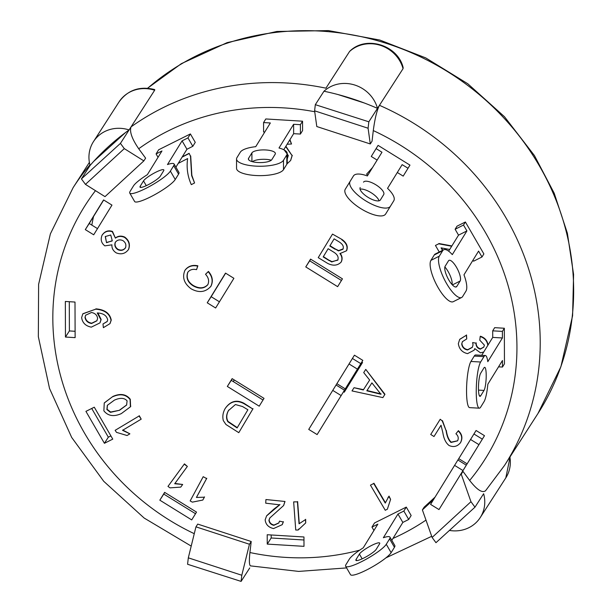 <?xml version="1.0" encoding="UTF-8"?>
<svg xmlns="http://www.w3.org/2000/svg" width="612" height="612" viewBox="0 0 612 612"><rect width="100%" height="100%" fill="white"/><g stroke="black" fill="none" stroke-linecap="round" stroke-linejoin="round"><path stroke-width="0.92" d="M361.807 362.044L317.131 434.581L308.731 429.41L318.883 412.893L354.432 355.19L362.824 360.384L361.807 362.044L362.541 362.503L344.273 392.193L343.531 391.741M362.824 360.384L317.131 434.581M338.658 399.605L323.335 424.498L338.658 399.605M352.413 358.471L360.82 363.643M349.031 363.964L357.439 369.135M158.049 157.307L156.091 153.918L158.63 149.787L190.393 133.936L195.259 142.344L192.818 146.306L186.943 149.251L175.912 167.153M186.943 149.251L182.085 140.852L167.474 164.559A23.684 4.215 149.9 0 1 174.076 163.978L178.934 172.385A23.684 4.215 149.9 0 1 178.566 174.122L175.246 179.515A23.684 4.215 149.9 0 1 153.949 195.113A23.684 4.215 149.9 0 1 134.617 201.486L129.759 193.086A23.684 4.215 149.9 0 1 130.126 191.342L133.447 185.956A23.684 4.215 149.9 0 1 147.347 174.672L161.958 150.965L156.091 153.918M190.393 133.936L187.953 137.899L192.818 146.306M143.514 180.892A11.842 2.104 149.9 0 1 154.163 173.097A11.842 2.104 149.9 0 1 163.825 169.906A11.842 2.104 149.9 0 1 163.641 170.779L160.321 176.164A11.842 2.104 149.9 0 1 149.672 183.967A11.842 2.104 149.9 0 1 140.01 187.15A11.842 2.104 149.9 0 1 140.194 186.285L143.514 180.892L146.276 185.666M174.076 163.978A23.684 4.215 149.9 0 1 173.701 165.722L170.381 171.108A23.684 4.215 149.9 0 1 149.083 186.706A23.684 4.215 149.9 0 1 129.759 193.086M182.085 140.852L187.953 137.899M264.767 132.031L263.588 131.963L263.565 122.576L270.351 122.966L255.74 146.673A23.684 7.306 179.9 0 0 240.279 152.227L236.959 157.621A23.684 7.306 179.9 0 0 236.538 158.99A23.684 7.306 179.9 0 0 258.004 166.219A23.684 7.306 179.9 0 0 283.486 160.268L286.806 154.882A23.684 7.306 179.9 0 0 287.219 153.513A23.684 7.306 179.9 0 0 279.003 147.997L293.615 124.29L300.4 124.672L300.423 134.059L293.638 133.676L283.754 149.71M300.4 124.672L302.55 121.199L265.799 118.957L263.565 122.576M251.907 152.893A11.842 3.649 179.9 0 1 264.652 149.917A11.842 3.649 179.9 0 1 275.385 153.535A11.842 3.649 179.9 0 1 275.171 154.216L271.85 159.602A11.842 3.649 179.9 0 1 259.113 162.578A11.842 3.649 179.9 0 1 248.38 158.967A11.842 3.649 179.9 0 1 248.587 158.279L251.907 152.893L251.922 161.56M302.55 121.199L302.58 130.563L300.423 134.059M271.346 160.176A11.842 3.649 -0.1 0 0 252.435 161.706M287.219 153.513L287.242 162.899A23.684 7.306 179.9 0 1 286.821 164.268L283.501 169.654A23.684 7.306 179.9 0 1 258.019 175.606A23.684 7.306 179.9 0 1 236.553 168.376L236.538 158.99M293.615 124.29L293.638 133.676M377.137 160.084L371.262 156.465L376.089 148.609L381.972 152.235L367.361 175.942A23.684 8.438 -148.4 0 0 353.445 175.958L350.125 181.343A23.684 8.438 -148.4 0 0 365.869 200.935A23.684 8.438 -148.4 0 0 390.464 206.16L393.784 200.774A23.684 8.438 -148.4 0 0 387.534 188.351L402.145 164.643L408.028 168.262L403.193 176.118L397.31 172.492L387.541 188.358M408.028 168.262L409.964 165.118L378.086 145.381L376.089 148.609M363.528 182.162A11.842 4.215 -148.4 0 1 375.829 184.77A11.842 4.215 -148.4 0 1 383.701 194.57L380.381 199.956A11.842 4.215 -148.4 0 1 368.08 197.347A11.842 4.215 -148.4 0 1 360.208 187.547L360.147 187.655M409.964 165.118L403.193 176.118M379.012 200.812A11.842 4.215 31.6 0 0 370.987 192.619A11.842 4.215 31.6 0 0 360.063 189.162M388.957 208.623L393.784 200.774L388.957 208.623A23.684 8.438 -148.4 0 1 388.957 208.631L385.637 214.016A23.684 8.438 -148.4 0 1 361.042 208.791A23.684 8.438 -148.4 0 1 345.29 189.2A23.684 8.438 -148.4 0 1 345.298 189.192L350.125 181.343L345.29 189.2M402.145 164.643L397.31 172.492M373.266 153.207L378.078 145.396M457.026 226.165L465.395 221.988L483.87 253.926L481.988 256.979L473.604 261.194L472.999 260.154M481.988 256.979L478.584 251.096L463.973 274.803A23.684 7.313 -116.7 0 1 465.977 291.113L462.657 296.499A23.684 7.313 -116.7 0 1 461.624 297.486L453.232 301.701A23.684 7.313 -116.7 0 1 437.098 285.796A23.684 7.313 -116.7 0 1 430.932 260.368L434.252 254.982A23.684 7.313 -116.7 0 1 435.285 253.995L443.669 249.78A23.684 7.313 -116.7 0 1 452.306 254.63L466.918 230.923L463.513 225.04L455.129 229.255L458.526 235.138L448.642 251.18M457.034 226.157L455.129 229.255M452.031 284.534A11.842 3.657 63.3 0 0 444.87 266.947M465.395 221.988L463.513 225.04M461.624 297.486A23.684 7.313 -116.7 0 1 445.482 281.581A23.684 7.313 -116.7 0 1 439.317 256.153L442.637 250.767A23.684 7.313 -116.7 0 1 443.669 249.78M448.474 260.85A11.842 3.657 -116.7 0 1 448.986 260.36A11.842 3.657 -116.7 0 1 457.057 268.308A11.842 3.657 -116.7 0 1 460.14 281.023L456.82 286.408A11.842 3.657 -116.7 0 1 456.3 286.906A11.842 3.657 -116.7 0 1 448.236 278.957A11.842 3.657 -116.7 0 1 445.154 266.243L448.474 260.85M458.526 235.138L466.918 230.923M492.706 330.84L494.672 327.657L504.342 328.246L504.456 363.826L502.467 367.055L502.46 360.491L487.848 384.198A23.684 4.223 -86.7 0 1 484.031 401.679L480.711 407.064A23.684 4.223 -86.7 0 1 479.326 408.181L469.633 407.63A23.684 4.223 -86.7 0 1 466.596 387.503A23.684 4.223 -86.7 0 1 470.934 361.463L474.254 356.069A23.684 4.223 -86.7 0 1 475.646 354.96L485.339 355.511A23.684 4.223 -86.7 0 1 487.802 361.669L502.414 337.962L502.398 331.39L492.706 330.84L492.721 337.411L481.69 355.304M504.342 328.246L502.398 331.39M479.326 408.181A23.684 4.223 -86.7 0 1 476.297 388.054A23.684 4.223 -86.7 0 1 480.627 362.013L483.947 356.628A23.684 4.223 -86.7 0 1 485.339 355.511M483.97 367.888A11.842 2.111 -86.7 0 1 484.666 367.33A11.842 2.111 -86.7 0 1 486.18 377.397A11.842 2.111 -86.7 0 1 484.016 390.418L480.695 395.803A11.842 2.111 -86.7 0 1 479.999 396.362A11.842 2.111 -86.7 0 1 478.485 386.294A11.842 2.111 -86.7 0 1 480.649 373.274L483.97 367.888M492.721 337.411L502.414 337.962M502.467 367.055L498.543 366.833M469.794 440.724L476.082 430.496L484.482 435.683L438.988 509.567L430.58 504.395L457.906 459.987L458.725 458.663L467.124 463.835L464.347 468.364L482.34 439.156L473.933 433.984L458.732 458.671M476.09 430.488L473.933 433.984M484.482 435.683L482.34 439.156M438.988 509.567L467.124 463.835M460.515 474.583L445.192 499.476L460.515 474.583M470.552 439.485L478.959 444.656M373.94 530.474L371.974 527.085L374.521 522.954L406.284 507.103L411.149 515.511L408.701 519.473L402.834 522.426L391.802 540.327M406.284 507.103L403.844 511.066L408.701 519.473M371.974 527.085L377.849 524.132L363.237 547.839A23.684 4.215 -30.1 0 0 349.337 559.123L346.017 564.509A23.684 4.215 -30.1 0 0 345.642 566.253A23.684 4.215 -30.1 0 0 364.974 559.873A23.684 4.215 -30.1 0 0 386.271 544.275L389.592 538.889A23.684 4.215 -30.1 0 0 389.966 537.145A23.684 4.215 -30.1 0 0 383.364 537.726L397.968 514.019L403.844 511.066M359.405 554.067A11.842 2.104 149.9 0 1 370.053 546.264A11.842 2.104 149.9 0 1 379.715 543.073A11.842 2.104 149.9 0 1 379.524 543.946L376.204 549.331A11.842 2.104 149.9 0 1 365.555 557.134A11.842 2.104 149.9 0 1 355.893 560.324A11.842 2.104 149.9 0 1 356.085 559.452L359.405 554.067L362.159 558.832M345.642 566.253L350.508 574.653A23.684 4.215 -30.1 0 0 369.832 568.28A23.684 4.215 -30.1 0 0 391.129 552.682L394.449 547.296A23.684 4.215 -30.1 0 0 394.824 545.552L389.966 537.145M397.968 514.019L402.834 522.426M329.378 260.704L323.182 256.925L328.147 248.732L323.381 256.619L331.689 261.959L337.985 259.855M328.147 248.732L333.869 252.228C337.564 254.584 338.857 257.247 337.748 260.207L337.885 260.016M329.577 260.398L331.88 261.653L337.786 260.146M335.147 249.275L329.799 246.001L334.137 238.841L329.998 245.703L338.436 250.905L342.835 249.329M334.137 238.841L339.079 241.855C342.781 244.196 344.059 246.636 342.919 249.191L343.179 248.809M335.345 248.969L338.635 250.599L343.11 248.885M341.825 239.797C346.453 243.132 347.998 246.797 346.453 250.805L339.928 253.59C342.07 256.374 342.452 259.228 341.075 262.166C337.503 265.677 333.035 266.082 327.665 263.397L318.24 257.637L332.5 234.098L342.024 239.491C346.652 242.826 348.197 246.491 346.652 250.499M346.813 250.316L346.453 250.805M340.127 253.292C342.269 256.068 342.651 258.922 341.274 261.86L341.075 262.166M342.024 239.491L332.5 234.098M115.538 241.924L115.416 242.153C114.452 245.106 115.354 247.523 118.108 249.39L117.917 249.696C115.155 247.829 114.26 245.412 115.224 242.459L115.439 242.077M118.108 249.39C121.222 250.706 123.746 250.086 125.674 247.531M115.416 242.153L115.224 242.459C117.114 239.904 119.646 239.269 122.805 240.547C125.59 242.428 126.477 244.861 125.475 247.837L125.292 248.166M125.475 247.837C123.547 250.392 121.031 251.012 117.917 249.696M105.363 236.4L106.526 242.689L105.256 236.553L110.734 234.985L112.256 240.73L106.526 242.689M106.718 242.383L112.118 240.998M102.005 235.345C104.606 231.55 108.026 230.349 112.287 231.741L115.416 238.137C118.154 236.155 121.184 235.903 124.504 237.38C128.834 240.554 130.157 244.586 128.489 249.474C125.437 253.651 121.383 254.799 116.318 252.917C113.144 250.92 111.682 248.22 111.935 244.838L104.836 245.856C101.332 243.109 100.383 239.606 102.005 235.345L102.449 234.58M102.204 235.039C104.797 231.244 108.225 230.043 112.486 231.435L112.287 231.741M112.486 231.435L115.416 238.137M115.614 237.831C118.353 235.85 121.383 235.597 124.703 237.073L124.504 237.38M124.703 237.073C129.025 240.248 130.356 244.28 128.681 249.168L128.245 249.925M128.681 249.168L128.344 249.773M85.749 315.065L84.999 317.337L85.649 315.218L91.448 312.502C95.074 313.153 97.132 315.119 97.606 318.408L96.88 320.81L91.571 323.503C87.784 322.822 85.596 320.764 84.999 317.337M85.198 317.031C85.795 320.459 87.983 322.516 91.769 323.197L91.571 323.503M91.769 323.197L96.971 320.657M107.689 319.946C106.802 315.746 103.558 313.428 97.958 312.984L97.247 312.954L100.957 319.785L99.963 322.884L91.326 327.145C85.665 326.035 82.436 322.868 81.626 317.636L82.811 313.872L95.701 309.167C104.621 309.917 109.739 313.665 111.047 320.397L109.961 323.656L103.367 327.672L103 323.978L107.161 321.568L107.689 319.946M97.882 312.984L101.156 319.479L100.054 322.731M82.911 313.727L95.701 309.167M95.9 308.861C104.82 309.611 109.93 313.359 111.246 320.091L111.047 320.397M111.246 320.091L110.053 323.503M107.253 321.415L103 323.978M442.514 250.362L441.061 247.852L449.698 249.474M441.482 247.937L442.805 250.216M438.72 243.813L435.446 245.45L438.72 243.813L451.687 246.246M438.911 243.507L451.878 245.94M439.248 251.999L435.446 245.45M205.517 274.275L208.432 271.43C212.486 276.127 213.358 280.992 211.048 286.026L210.849 286.332C205.571 292.299 199.007 293.133 191.158 288.833C184.105 283.563 182.016 277.412 184.9 270.389C188.06 266.388 192.313 264.965 197.668 266.121L196.551 269.647C192.749 268.813 189.804 269.708 187.731 272.332C185.872 277.772 187.639 282.247 193.025 285.766C199.053 289.17 203.957 288.849 207.759 284.81C209.388 281.168 208.638 277.657 205.517 274.275L208.233 271.736C212.295 276.433 213.167 281.298 210.849 286.332L210.597 286.783M185.092 270.083C188.251 266.082 192.512 264.659 197.867 265.815L197.668 266.121M197.867 265.815L196.551 269.647M187.93 272.034C186.071 277.466 187.838 281.941 193.224 285.46C199.244 288.864 204.156 288.543 207.95 284.503M442.269 420.949L440.219 419.251L442.269 420.949L446.125 430.764C446.898 436.226 448.519 440.127 450.983 442.461L457.6 440.839C458.816 438.161 458.258 435.813 455.925 433.786L458.189 430.97C461.884 434.474 462.641 438.391 460.469 442.721L460.415 442.813M442.468 420.643L446.125 430.764M446.316 430.458C447.097 435.92 448.718 439.821 451.182 442.155L457.638 440.77M458.189 430.97L455.925 433.786M458.38 430.664C462.075 434.168 462.84 438.085 460.66 442.415L460.469 442.721C457.378 446.523 453.599 447.456 449.116 445.528C445.857 443.034 443.769 438.75 442.843 432.676L441.038 425.233L433.992 436.532L430.726 434.482L440.219 419.251M441.038 425.233L433.992 436.532M182.261 156.848L189.131 153.321L190.5 156.274L191.648 175.621L194.562 182.973L191.311 184.64C187.593 176.378 186.362 167.688 187.624 158.569L178.23 163.389M189.131 153.321L190.5 156.274M190.699 155.968L191.847 175.315L194.562 182.973M182.078 157.146L188.932 153.627M299.054 523.796L305.457 519.611L305.702 522.939L298.166 530.015L295.741 530.03L293.653 501.886L297.432 501.863L299.054 523.796L305.457 519.611M305.648 519.305L305.702 522.939M298.771 528.967L298.166 530.015M297.432 501.863L293.653 501.886M297.623 501.557L299.253 523.49M174.703 483.748L182.667 484.482L180.747 487.106L169.998 487.856L167.979 486.402L184.227 464.179L187.364 466.436L174.703 483.748M174.902 483.442L182.667 484.482M184.227 464.179L167.979 486.402M184.426 463.873L187.364 466.436M122.561 430.328L129.889 433.832L127.059 435.522L116.51 432.363L115.133 430.328L139.069 415.999L141.204 419.159L122.561 430.328M122.752 430.022L129.889 433.832M139.069 415.999L115.133 430.328M139.268 415.693L141.204 419.159M196.414 497.449L204.347 497.189L202.809 500.058L192.336 502.138L190.156 500.937L203.207 476.694L206.588 478.561L196.414 497.449L204.347 497.189M204.546 496.89L202.809 500.058M206.588 478.561L203.207 476.694M206.787 478.255L196.613 497.143M385.246 503.072L388.85 496.416L390.601 499.384L387.358 509.207L385.262 510.27L370.459 485.163L373.71 483.503L385.246 503.072M387.947 497.61L388.85 496.416M389.048 496.11L390.601 499.384M390.571 499.423L387.358 509.207M373.71 483.503L370.459 485.163M373.909 483.205L385.384 502.666M462.519 341.504L461.708 343.975C462.221 347.325 464.179 349.322 467.568 349.98L472.288 347.379L473.03 344.969L472.632 342.567L475.998 343.156L475.96 343.684C476.136 346.537 477.589 348.366 480.336 349.154L483.778 347.149L484.406 345.16L479.777 340.165L480.191 336.524C484.689 338.031 487.213 340.945 487.772 345.26L487.772 345.436M461.899 343.669C462.42 347.019 464.378 349.016 467.767 349.674L467.568 349.98M467.767 349.674L472.38 347.226M475.998 343.156L472.632 342.567M476.197 342.85L475.96 343.684M476.151 343.378C476.327 346.231 477.788 348.06 480.527 348.848L480.336 349.154M480.527 348.848L483.87 346.996M487.772 345.26L487.963 344.954C487.412 340.639 484.888 337.725 480.389 336.225L480.191 336.524M483.717 352.022L480.466 352.826L474.767 348.611L474.063 350.24L467.545 353.637C462.213 352.405 459.145 349.07 458.342 343.63L459.681 339.43L466.321 335.246L466.742 338.933L462.412 341.657L461.708 343.975M474.836 348.763L474.162 350.087M459.78 339.278L466.321 335.246M466.512 334.94L466.742 338.933M284.817 501.779L283.586 505.566L269.808 517.974L268.943 520.246C269.28 522.939 270.909 524.637 273.824 525.341L278.85 522.985L279.462 521.118L283.218 521.967L282.231 524.66L273.556 528.569C268.477 527.391 265.685 524.476 265.164 519.833L266.595 515.885L279.722 504.839L265.715 503.179L265.929 499.537L285.008 501.473L283.677 505.413M269.907 517.821L269.142 519.94C269.479 522.633 271.101 524.331 274.023 525.035L273.824 525.341M283.218 521.967L279.462 521.118M274.023 525.035L278.942 522.832M283.41 521.669L282.323 524.499M266.694 515.732L273.985 509.031L279.921 504.533M285.008 501.473L265.929 499.537M367.858 175.139L366.565 174.175L372.364 167.826M372.54 167.543L366.565 174.175M366.825 390.823L371.897 382.882L366.825 390.823L380.924 394.258L371.897 382.882M367.024 390.517L381.123 393.952M382.86 397.601L351.999 390.915L354.05 387.71L363.298 389.966L369.64 380.044L363.719 372.586L365.762 369.388L384.772 394.61L382.86 397.601L384.772 394.61M363.497 389.66L354.05 387.71M384.971 394.304L365.762 369.388M283.892 149.489L288.298 155.502L287.235 158.975M285.697 146.559L292.077 155.593L290.585 160.52L287.059 163.802M285.88 146.253L292.077 155.593M292.276 155.287L290.685 160.367M289.744 139.987L291.526 144.004L287.747 144.21L287.571 143.514M289.935 139.674L291.526 144.004M107.444 405.182L107.085 409.283L110.642 412.037L119.562 410.262L110.443 412.343L106.886 409.589L107.337 405.335L114.39 400.141C120.181 397.563 124.412 397.792 127.082 400.845L126.615 405.06L119.562 410.262M119.753 409.956L126.715 404.907M112.677 396.767C120.151 393.455 125.957 394.388 130.081 399.559L130.402 406.819L121.283 413.628C113.794 416.94 107.987 416.015 103.872 410.843L104.254 402.994L112.876 396.461C120.35 393.149 126.149 394.082 130.272 399.253L130.081 399.559M130.272 399.253L130.601 406.498M130.8 406.192L130.501 406.666M104.361 402.841L112.876 396.461M242.543 406.544L247.891 409.757L237.104 427.941L227.84 421.722C225.981 418.463 226.172 414.768 228.414 410.637L235.421 404.54L242.543 406.544M228.812 410.009L228.613 410.331C226.371 414.462 226.18 418.157 228.039 421.416L237.288 427.627M225.132 408.602C230.242 401.38 236.477 399.713 243.844 403.606L252.833 409L238.787 432.669L225.973 424.521L223.326 420.628C222.309 416.565 222.913 412.557 225.132 408.602L225.423 408.158M225.331 408.296C230.441 401.074 236.676 399.407 244.043 403.3L243.844 403.606M244.043 403.3L252.833 409M253.031 408.694L238.787 432.669M195.955 526.848L188.32 557.838L241.809 575.242L249.444 544.252L195.955 526.848L197.73 524.094L251.211 541.505L249.925 552.537C249.053 560.699 249.237 565.151 250.492 565.878L298.71 571.409L346.606 567.913M433.457 499.713L422.387 509.903L424.162 507.149L435.04 497.135M461.831 472.487L463.001 471.401L469.664 480.458C477.062 489.929 482.371 493.333 485.599 490.679M403.056 68.666L403.163 67.634C397.869 45.036 365.854 35.136 349.773 51.247L349.536 51.523A32.566 30.279 32.8 0 1 380.396 45.349A32.566 30.279 32.8 0 1 403.056 68.666L379.455 105.31C376.885 110.359 374.835 118.782 373.289 130.578L372.05 141.204L370.283 143.95L368.087 128.229L314.599 110.818L316.794 126.539L370.283 143.95M154.66 90.239L154.744 89.589C139.727 85.841 127.824 89.956 119.034 101.921A32.566 30.279 32.8 0 1 154.66 90.239L131.06 126.883C129.377 131.542 131.924 138.825 138.71 148.747L145.618 158.148L143.851 160.895L124.297 148.624L85.451 184.373L105.004 196.643L143.851 160.895M65.453 337.044L65.339 301.464L75.001 302.053L75.123 337.633L65.453 337.044L69.393 330.939L75.108 331.283M207.238 302.802L225.507 273.105L233.899 278.299L215.631 307.989L207.238 302.802L211.171 296.69L219.433 301.808M310.567 259.113L342.452 278.85L337.64 286.661L305.763 266.931L310.567 259.113M191.709 519.909L159.831 500.172L164.636 492.362L196.521 512.091L191.709 519.909M303.988 546.34L267.245 544.099L267.214 534.735L303.957 536.976L303.988 546.34M259.213 406.184L227.327 386.447L232.139 378.637L264.017 398.366L259.213 406.184M104.407 443.302L85.925 411.363L94.286 407.194L112.761 439.133L104.407 443.302L108.339 437.19L110.902 435.912M85.305 229.615L103.573 199.917L111.965 205.112L93.697 234.801L85.305 229.615L89.237 223.502L97.499 228.62M69.294 301.701L69.393 330.939M225.637 273.182L211.171 296.69M310.697 259.197L309.695 260.819L341.45 280.48M305.763 266.931L309.695 260.819M159.831 500.172L163.764 494.068L195.519 513.72M164.766 492.438L163.764 494.068M267.245 544.099L271.177 537.986L303.965 539.991M271.17 534.972L271.177 537.986M347.341 385.552L348.075 386.011M227.327 386.447L231.267 380.343L263.015 399.996M232.262 378.713L231.267 380.343M91.724 408.472L108.339 437.19M103.703 199.994L89.237 223.502M314.599 110.818L315.318 104.667L368.837 121.803L368.087 128.229M485.385 490.977L504.517 465.441A256.55 238.535 -147.2 0 0 379.455 105.31L368.837 121.803M422.387 509.903L432.11 537.443L470.957 501.695L461.234 474.147L460.232 475.073M470.957 501.695L474.981 507.172L435.966 542.691L432.11 537.443M463.001 471.401L461.234 474.147M85.451 184.373L81.427 178.895L120.434 143.376L124.297 148.624M349.536 51.523L325.936 88.174A256.55 238.535 -147.2 0 0 131.06 126.883L120.434 143.376M241.809 575.242L241.09 581.4L187.57 564.264L188.32 557.838M249.742 567.959L241.09 581.4M251.211 541.505L249.444 544.252M93.713 161.361L125.59 132.49M131.06 126.883L129.094 129.935A256.55 238.535 -147.2 0 0 90.079 165.454L81.427 178.895M509.895 457.095A32.566 30.279 32.8 0 1 505.81 477.865L480.244 517.561A32.566 30.279 32.8 0 0 483.633 493.731L474.981 507.172M338.008 94.554L364.377 103.015M379.455 105.31L377.489 108.37A256.55 238.535 -147.2 0 0 323.97 91.226L315.318 104.667M93.514 216.549A236.813 220.19 -147.2 0 0 91.831 225.109M234.235 379.937L233.233 381.559M234.304 379.976L233.271 381.582M480.244 517.561A32.566 30.279 32.8 0 1 449.43 530.428M323.97 91.226A32.566 30.279 32.8 0 1 354.83 85.053A32.566 30.279 32.8 0 1 377.489 108.37M90.079 165.454A32.566 30.279 32.8 0 1 93.468 141.624A32.566 30.279 32.8 0 1 129.094 129.935M336.057 385.009L344.457 390.181M332.737 390.395L341.136 395.566M140.852 187.425L140.194 186.285M178.566 174.122L173.701 165.722M175.246 179.515L170.381 171.108M248.594 159.648L248.587 158.279M286.821 164.268L286.806 154.882M283.501 169.654L283.486 160.268M385.637 214.016L390.464 206.16M434.252 254.982L442.637 250.767M452.39 284.917L460.14 281.023M455.596 287.028L456.82 286.408M430.932 260.368L439.317 256.153M474.254 356.069L483.947 356.628M478.5 390.104L484.016 390.418M479.372 395.727L480.695 395.803M470.934 361.463L480.627 362.013M457.906 459.987L466.313 465.158M454.586 465.38L462.993 470.544M389.592 538.889L394.449 547.296M356.085 559.452L356.742 560.592M386.271 544.275L391.129 552.682M425.99 520.101A236.813 220.19 32.8 0 1 392.973 538.43M359.703 550.15A236.813 220.19 32.8 0 1 249.925 552.537M373.289 130.578A236.813 220.19 32.8 0 1 469.664 480.458M138.71 148.747A236.813 220.19 32.8 0 1 314.729 111.736M194.272 533.687A236.813 220.19 32.8 0 1 95.472 190.661M89.926 164.888A256.55 238.535 -147.2 0 0 73.126 187.639L89.383 162.394M147.706 88.22A256.55 238.535 32.8 0 1 478.653 94.087A256.55 238.535 32.8 0 1 537.956 413.521L504.517 465.441M336.868 383.686L345.275 388.857M510.14 456.713L505.81 477.865M385.95 557.846L431.712 536.303M119.034 101.921L93.468 141.624M147.569 88.212L181.374 63.648L227.128 42.633L276.861 31.464L328.468 30.6L379.769 40.032L425.7 57.88L467.782 83.752L504.472 116.716L534.421 155.54L554.197 193.208L567.378 233.226L573.582 274.459L572.595 315.738L560.883 366.779L537.956 413.521M191.212 546.095L144.172 518.058L103.719 481.292L71.688 437.45L49.549 388.513L38.342 336.684L38.61 284.335L50.375 233.876L73.126 187.639"/></g></svg>
